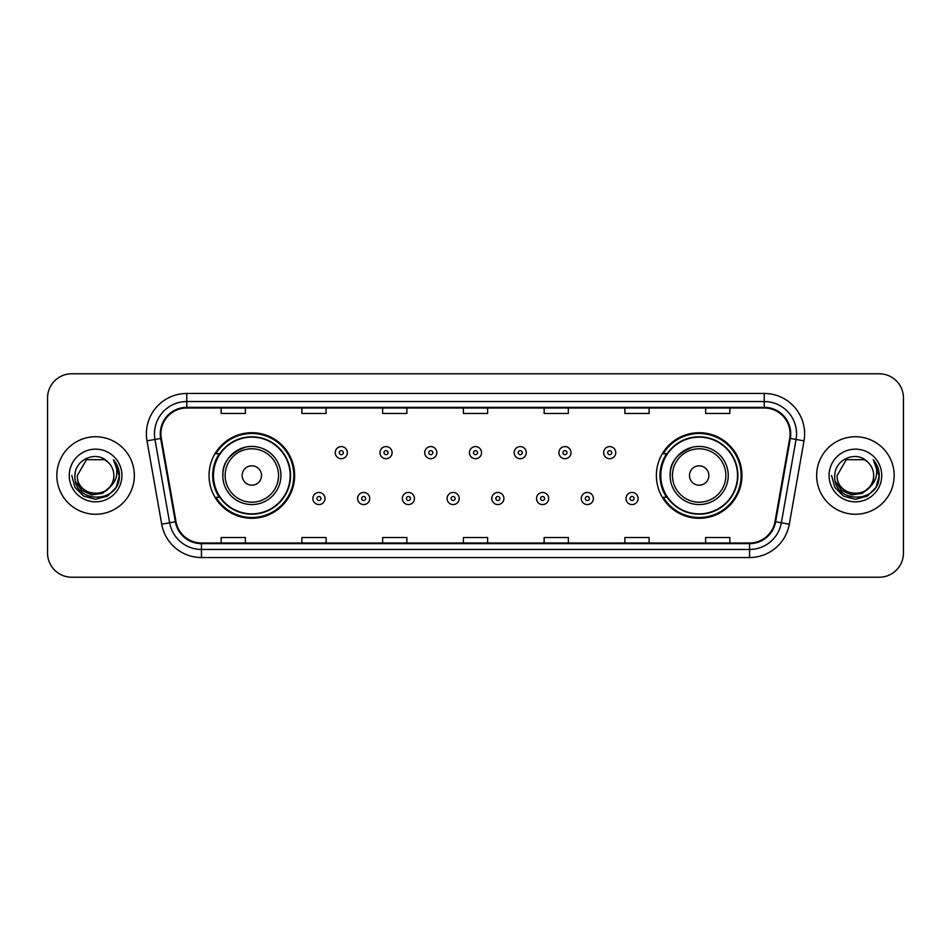 <?xml version="1.0" encoding="UTF-8"?>
<svg xmlns="http://www.w3.org/2000/svg" width="951" height="951" viewBox="0 0 951 951"><rect width="100%" height="100%" fill="white"/><g stroke="black" fill="none" stroke-linecap="round" stroke-linejoin="round"><path stroke-width="1.43" d="M656.368 475.5A42.795 42.795 0 0 0 699.163 518.295A42.795 42.795 0 0 0 741.958 475.5A42.795 42.795 0 0 0 699.163 432.705A42.795 42.795 0 0 0 656.368 475.5M209.042 475.5A42.795 42.795 0 0 0 251.837 518.295A42.795 42.795 0 0 0 294.632 475.5A42.795 42.795 0 0 0 251.837 432.705A42.795 42.795 0 0 0 209.042 475.5M219.301 497.302A39.157 39.157 0 0 1 219.301 453.698M666.627 497.302A39.157 39.157 0 0 1 666.627 453.698M47.55 397.982L47.55 553.018A24.227 24.227 0 0 0 71.777 577.233L879.223 577.233A24.227 24.227 0 0 0 903.45 553.018L903.45 397.982A24.227 24.227 0 0 0 879.223 373.767L71.777 373.767A24.227 24.227 0 0 0 47.55 397.982L47.55 553.018M56.834 475.5A38.753 38.753 0 0 0 95.599 514.253A38.753 38.753 0 0 0 134.353 475.5A38.753 38.753 0 0 0 95.599 436.747A38.753 38.753 0 0 0 56.834 475.5A38.753 38.753 0 0 0 95.599 514.253A38.753 38.753 0 0 0 134.353 475.5A38.753 38.753 0 0 0 95.599 436.747A38.753 38.753 0 0 0 56.834 475.5M816.647 475.5A38.753 38.753 0 0 0 855.401 514.253A38.753 38.753 0 0 0 894.166 475.5A38.753 38.753 0 0 0 855.401 436.747A38.753 38.753 0 0 0 816.647 475.5A38.753 38.753 0 0 0 855.401 514.253A38.753 38.753 0 0 0 894.166 475.5A38.753 38.753 0 0 0 855.401 436.747A38.753 38.753 0 0 0 816.647 475.5M160.921 433.834A25.843 25.843 0 0 1 186.753 408.003L764.247 408.003A25.843 25.843 0 0 1 789.687 438.328L774.994 521.647A25.843 25.843 0 0 1 749.554 542.997L201.446 542.997A25.843 25.843 0 0 1 176.006 521.647L161.313 438.328A25.843 25.843 0 0 1 160.921 433.834M160.267 433.834A26.485 26.485 0 0 0 160.671 438.435L175.364 521.766A26.485 26.485 0 0 0 201.446 543.651L749.554 543.651A26.485 26.485 0 0 0 775.636 521.766L790.329 438.435A26.485 26.485 0 0 0 764.247 407.349L186.753 407.349A26.485 26.485 0 0 0 160.267 433.834M147.001 440.848A40.37 40.37 0 0 1 186.753 393.464L764.247 393.464A40.37 40.37 0 0 1 803.999 440.848L789.306 524.179A40.37 40.37 0 0 1 749.554 557.536L201.446 557.536A40.37 40.37 0 0 1 161.694 524.179L147.001 440.848L154.942 439.445A32.298 32.298 0 0 1 186.753 401.536L764.247 401.536A32.298 32.298 0 0 1 796.058 439.445L781.353 522.777A32.298 32.298 0 0 1 749.554 549.464L201.446 549.464A32.298 32.298 0 0 1 169.647 522.777L154.942 439.445A32.298 32.298 0 0 1 154.454 433.834M879.223 373.767L71.777 373.767M71.777 577.233L879.223 577.233M903.45 553.018L903.45 397.982M775.636 521.766L781.353 522.777L796.058 439.445L803.999 440.848M463.387 408.003L463.387 413.471L487.613 413.471L487.613 408.003M382.647 408.003L382.647 413.471L406.862 413.471L406.862 408.003M301.895 408.003L301.895 413.471L326.122 413.471L326.122 408.003M221.155 408.003L221.155 413.471L245.382 413.471L245.382 408.003M544.138 408.003L544.138 413.471L568.353 413.471L568.353 408.003M624.878 408.003L624.878 413.471L649.105 413.471L649.105 408.003M705.618 408.003L705.618 413.471L729.845 413.471L729.845 408.003M487.613 542.997L487.613 537.529L463.387 537.529L463.387 542.997M406.862 542.997L406.862 537.529L382.647 537.529L382.647 542.997M326.122 542.997L326.122 537.529L301.895 537.529L301.895 542.997M245.382 542.997L245.382 537.529L221.155 537.529L221.155 542.997M568.353 542.997L568.353 537.529L544.138 537.529L544.138 542.997M649.105 542.997L649.105 537.529L624.878 537.529L624.878 542.997M729.845 542.997L729.845 537.529L705.618 537.529L705.618 542.997M109.579 487.233C99.891 500.321 76.389 491.94 77.34 475.5C76.223 499.049 114.964 499.049 113.847 475.5C114.964 499.049 76.223 499.049 77.34 475.5L86.47 459.69L104.717 459.69L107.546 461.71C96.348 449.966 74.784 459.642 74.986 475.5C72.93 503.673 118.613 504.41 119.362 476.867L119.398 475.5C119.327 469.509 117.342 464.254 113.419 459.725C116.402 464.611 117.448 469.877 116.569 475.5C115.713 480.291 113.383 484.202 109.579 487.233A18.259 18.259 0 0 0 113.847 475.5C114.964 499.049 76.223 499.049 77.34 475.5L86.47 459.69M113.847 475.5A18.259 18.259 0 0 0 107.546 461.71M110.744 486.246L102.506 493.379L91.7 494.889L81.762 490.395L75.557 481.42M69.268 475.5A26.331 26.331 0 0 0 95.599 501.831A26.331 26.331 0 0 0 121.918 475.5A26.331 26.331 0 0 0 95.599 449.169A26.331 26.331 0 0 0 69.268 475.5M113.419 459.725L119.386 476.189L118.281 468.284L119.386 476.189L118.281 468.284L119.386 476.189L113.597 459.927L119.386 476.189L113.597 459.927L119.398 475.5L116.212 487.399L107.499 496.113L95.599 499.299L83.688 496.113L74.974 487.399L71.789 475.5M113.597 459.927L119.386 476.201M245.548 447.125C217.28 457.752 224.079 477.723 222.772 475.5A29.065 29.065 0 0 0 251.837 504.565A29.065 29.065 0 0 0 280.902 475.5A29.065 29.065 0 0 0 251.837 446.435A29.065 29.065 0 0 0 222.772 475.5A29.065 29.065 0 0 0 251.837 504.565A29.065 29.065 0 0 0 280.902 475.5M261.525 475.5A9.688 9.688 0 0 0 251.837 465.812A9.688 9.688 0 0 0 242.148 475.5A9.688 9.688 0 0 0 251.837 485.188A9.688 9.688 0 0 0 261.525 475.5M290.186 475.5A38.349 38.349 0 0 0 251.837 437.151A38.349 38.349 0 0 0 213.476 475.5A38.349 38.349 0 0 0 251.837 513.849A38.349 38.349 0 0 0 290.186 475.5M293.823 475.5A41.987 41.987 0 0 1 215.948 497.302L219.847 497.302A38.718 38.718 0 0 0 290.554 475.595A38.718 38.718 0 0 0 219.847 453.698L215.948 453.698A41.987 41.987 0 0 1 293.823 475.5M692.875 447.125C664.618 457.752 671.406 477.723 670.098 475.5A29.065 29.065 0 0 0 699.163 504.565A29.065 29.065 0 0 0 728.228 475.5A29.065 29.065 0 0 0 699.163 446.435A29.065 29.065 0 0 0 670.098 475.5A29.065 29.065 0 0 0 699.163 504.565A29.065 29.065 0 0 0 728.228 475.5M708.852 475.5A9.688 9.688 0 0 0 699.163 465.812A9.688 9.688 0 0 0 689.475 475.5A9.688 9.688 0 0 0 699.163 485.188A9.688 9.688 0 0 0 708.852 475.5M737.524 475.5A38.349 38.349 0 0 0 699.163 437.151A38.349 38.349 0 0 0 660.814 475.5A38.349 38.349 0 0 0 699.163 513.849A38.349 38.349 0 0 0 737.524 475.5M741.15 475.5A41.987 41.987 0 0 1 663.275 497.302L667.174 497.302A38.718 38.718 0 0 0 737.881 475.595A38.718 38.718 0 0 0 667.174 453.698L663.275 453.698A41.987 41.987 0 0 1 741.15 475.5M873.66 475.5C874.777 499.049 836.036 499.049 837.153 475.5L846.283 459.69L864.53 459.69L867.36 461.71C856.162 449.966 834.598 459.642 834.8 475.5C832.743 503.673 878.427 504.41 879.176 476.867L879.211 475.5C879.14 469.509 877.155 464.254 873.232 459.725C876.216 464.611 877.262 469.877 876.382 475.5C875.526 480.291 873.196 484.202 869.392 487.233A18.259 18.259 0 0 0 873.66 475.5C874.777 499.049 836.036 499.049 837.153 475.5L846.283 459.69L864.53 459.69L867.36 461.71A18.259 18.259 0 0 1 873.66 475.5C874.777 499.049 836.036 499.049 837.153 475.5C836.202 491.94 859.704 500.321 869.392 487.233M870.557 486.246L862.319 493.379L851.514 494.889L841.576 490.395L835.37 481.42M829.082 475.5A26.331 26.331 0 0 0 855.401 501.831A26.331 26.331 0 0 0 881.732 475.5A26.331 26.331 0 0 0 855.401 449.169A26.331 26.331 0 0 0 829.082 475.5M873.232 459.725L879.2 476.189L878.094 468.284L879.211 475.5M831.602 475.5L834.788 487.399L843.501 496.113L855.401 499.299L867.312 496.113L876.026 487.399L879.211 475.5L873.41 459.927L879.2 476.189L873.589 460.129M873.41 459.927L879.2 476.201M347.353 452.652A6.051 6.051 0 0 1 341.302 458.703A6.051 6.051 0 0 1 335.251 452.652A6.051 6.051 0 0 1 341.302 446.59A6.051 6.051 0 0 1 347.353 452.652A6.051 6.051 0 0 0 341.302 446.59A6.051 6.051 0 0 0 335.251 452.652M392.085 452.652A6.051 6.051 0 0 1 386.035 458.703A6.051 6.051 0 0 1 379.984 452.652A6.051 6.051 0 0 1 386.035 446.59A6.051 6.051 0 0 1 392.085 452.652A6.051 6.051 0 0 0 386.035 446.59A6.051 6.051 0 0 0 379.984 452.652M436.818 452.652A6.051 6.051 0 0 1 430.767 458.703A6.051 6.051 0 0 1 424.717 452.652A6.051 6.051 0 0 1 430.767 446.59A6.051 6.051 0 0 1 436.818 452.652A6.051 6.051 0 0 0 430.767 446.59A6.051 6.051 0 0 0 424.717 452.652M481.551 452.652A6.051 6.051 0 0 1 475.5 458.703A6.051 6.051 0 0 1 469.449 452.652A6.051 6.051 0 0 1 475.5 446.59A6.051 6.051 0 0 1 481.551 452.652A6.051 6.051 0 0 0 475.5 446.59A6.051 6.051 0 0 0 469.449 452.652M526.283 452.652A6.051 6.051 0 0 1 520.233 458.703A6.051 6.051 0 0 1 514.182 452.652A6.051 6.051 0 0 1 520.233 446.59A6.051 6.051 0 0 1 526.283 452.652A6.051 6.051 0 0 0 520.233 446.59A6.051 6.051 0 0 0 514.182 452.652M571.016 452.652A6.051 6.051 0 0 1 564.965 458.703A6.051 6.051 0 0 1 558.915 452.652A6.051 6.051 0 0 1 564.965 446.59A6.051 6.051 0 0 1 571.016 452.652A6.051 6.051 0 0 0 564.965 446.59A6.051 6.051 0 0 0 558.915 452.652M615.749 452.652A6.051 6.051 0 0 1 609.698 458.703A6.051 6.051 0 0 1 603.647 452.652A6.051 6.051 0 0 1 609.698 446.59A6.051 6.051 0 0 1 615.749 452.652A6.051 6.051 0 0 0 609.698 446.59A6.051 6.051 0 0 0 603.647 452.652M312.879 498.514A6.051 6.051 0 0 1 318.93 492.452A6.051 6.051 0 0 1 324.992 498.514A6.051 6.051 0 0 1 318.93 504.565A6.051 6.051 0 0 1 312.879 498.514A6.051 6.051 0 0 0 318.93 504.565A6.051 6.051 0 0 0 324.992 498.514M357.612 498.514A6.051 6.051 0 0 1 363.662 492.452A6.051 6.051 0 0 1 369.725 498.514A6.051 6.051 0 0 1 363.662 504.565A6.051 6.051 0 0 1 357.612 498.514A6.051 6.051 0 0 0 363.662 504.565A6.051 6.051 0 0 0 369.725 498.514M402.344 498.514A6.051 6.051 0 0 1 408.395 492.452A6.051 6.051 0 0 1 414.458 498.514A6.051 6.051 0 0 1 408.395 504.565A6.051 6.051 0 0 1 402.344 498.514A6.051 6.051 0 0 0 408.395 504.565A6.051 6.051 0 0 0 414.458 498.514M447.077 498.514A6.051 6.051 0 0 1 453.128 492.452A6.051 6.051 0 0 1 459.19 498.514A6.051 6.051 0 0 1 453.128 504.565A6.051 6.051 0 0 1 447.077 498.514A6.051 6.051 0 0 0 453.128 504.565A6.051 6.051 0 0 0 459.19 498.514M491.81 498.514A6.051 6.051 0 0 1 497.872 492.452A6.051 6.051 0 0 1 503.923 498.514A6.051 6.051 0 0 1 497.872 504.565A6.051 6.051 0 0 1 491.81 498.514A6.051 6.051 0 0 0 497.872 504.565A6.051 6.051 0 0 0 503.923 498.514M536.542 498.514A6.051 6.051 0 0 1 542.605 492.452A6.051 6.051 0 0 1 548.656 498.514A6.051 6.051 0 0 1 542.605 504.565A6.051 6.051 0 0 1 536.542 498.514A6.051 6.051 0 0 0 542.605 504.565A6.051 6.051 0 0 0 548.656 498.514M581.275 498.514A6.051 6.051 0 0 1 587.338 492.452A6.051 6.051 0 0 1 593.388 498.514A6.051 6.051 0 0 1 587.338 504.565A6.051 6.051 0 0 1 581.275 498.514A6.051 6.051 0 0 0 587.338 504.565A6.051 6.051 0 0 0 593.388 498.514M626.008 498.514A6.051 6.051 0 0 1 632.07 492.452A6.051 6.051 0 0 1 638.121 498.514A6.051 6.051 0 0 1 632.07 504.565A6.051 6.051 0 0 1 626.008 498.514A6.051 6.051 0 0 0 632.07 504.565A6.051 6.051 0 0 0 638.121 498.514M764.247 393.464L764.247 407.349M154.942 439.445L160.671 438.435M201.446 557.536L201.446 543.651M749.554 543.651L749.554 557.536M161.694 524.179L175.364 521.766M790.329 438.435L796.058 439.445M186.753 393.464L186.753 407.349M781.353 522.777L789.306 524.179M278.536 475.5A26.699 26.699 0 0 0 251.837 448.801A26.699 26.699 0 0 0 225.137 475.5A26.699 26.699 0 0 0 251.837 502.199A26.699 26.699 0 0 0 278.536 475.5M725.863 475.5A26.699 26.699 0 0 0 699.163 448.801A26.699 26.699 0 0 0 672.464 475.5A26.699 26.699 0 0 0 699.163 502.199A26.699 26.699 0 0 0 725.863 475.5M339.281 452.652A2.021 2.021 0 0 0 341.302 454.673A2.021 2.021 0 0 0 343.323 452.652A2.021 2.021 0 0 0 341.302 450.631A2.021 2.021 0 0 0 339.281 452.652M384.014 452.652A2.021 2.021 0 0 0 386.035 454.673A2.021 2.021 0 0 0 388.056 452.652A2.021 2.021 0 0 0 386.035 450.631A2.021 2.021 0 0 0 384.014 452.652M428.746 452.652A2.021 2.021 0 0 0 430.767 454.673A2.021 2.021 0 0 0 432.788 452.652A2.021 2.021 0 0 0 430.767 450.631A2.021 2.021 0 0 0 428.746 452.652M473.479 452.652A2.021 2.021 0 0 0 475.5 454.673A2.021 2.021 0 0 0 477.521 452.652A2.021 2.021 0 0 0 475.5 450.631A2.021 2.021 0 0 0 473.479 452.652M518.212 452.652A2.021 2.021 0 0 0 520.233 454.673A2.021 2.021 0 0 0 522.254 452.652A2.021 2.021 0 0 0 520.233 450.631A2.021 2.021 0 0 0 518.212 452.652M562.944 452.652A2.021 2.021 0 0 0 564.965 454.673A2.021 2.021 0 0 0 566.986 452.652A2.021 2.021 0 0 0 564.965 450.631A2.021 2.021 0 0 0 562.944 452.652M607.677 452.652A2.021 2.021 0 0 0 609.698 454.673A2.021 2.021 0 0 0 611.719 452.652A2.021 2.021 0 0 0 609.698 450.631A2.021 2.021 0 0 0 607.677 452.652M320.951 498.514A2.021 2.021 0 0 0 318.93 496.493A2.021 2.021 0 0 0 316.921 498.514A2.021 2.021 0 0 0 318.93 500.535A2.021 2.021 0 0 0 320.951 498.514M365.683 498.514A2.021 2.021 0 0 0 363.662 496.493A2.021 2.021 0 0 0 361.653 498.514A2.021 2.021 0 0 0 363.662 500.535A2.021 2.021 0 0 0 365.683 498.514M410.416 498.514A2.021 2.021 0 0 0 408.395 496.493A2.021 2.021 0 0 0 406.386 498.514A2.021 2.021 0 0 0 408.395 500.535A2.021 2.021 0 0 0 410.416 498.514M455.149 498.514A2.021 2.021 0 0 0 453.128 496.493A2.021 2.021 0 0 0 451.119 498.514A2.021 2.021 0 0 0 453.128 500.535A2.021 2.021 0 0 0 455.149 498.514M499.881 498.514A2.021 2.021 0 0 0 497.872 496.493A2.021 2.021 0 0 0 495.851 498.514A2.021 2.021 0 0 0 497.872 500.535A2.021 2.021 0 0 0 499.881 498.514M544.614 498.514A2.021 2.021 0 0 0 542.605 496.493A2.021 2.021 0 0 0 540.584 498.514A2.021 2.021 0 0 0 542.605 500.535A2.021 2.021 0 0 0 544.614 498.514M589.347 498.514A2.021 2.021 0 0 0 587.338 496.493A2.021 2.021 0 0 0 585.317 498.514A2.021 2.021 0 0 0 587.338 500.535A2.021 2.021 0 0 0 589.347 498.514M634.079 498.514A2.021 2.021 0 0 0 632.07 496.493A2.021 2.021 0 0 0 630.049 498.514A2.021 2.021 0 0 0 632.07 500.535A2.021 2.021 0 0 0 634.079 498.514"/></g></svg>
